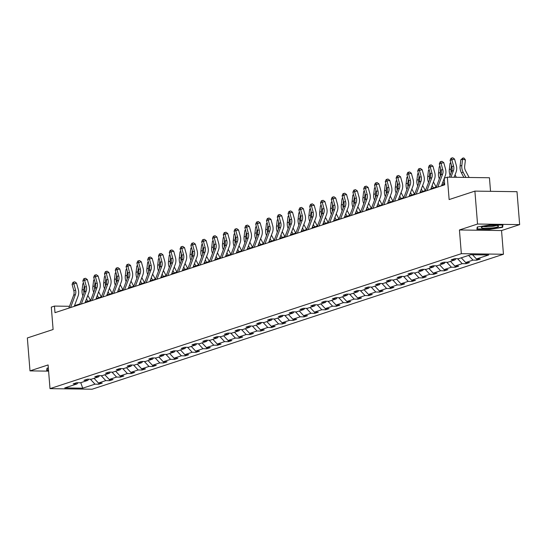<?xml version="1.0" encoding="UTF-8"?>
<svg xmlns="http://www.w3.org/2000/svg" width="547" height="547" viewBox="0 0 547 547"><rect width="100%" height="100%" fill="white"/><g stroke="black" fill="none" stroke-linecap="round" stroke-linejoin="round"><path stroke-width="0.82" d="M459.432 229.972L501.544 230.554L519.65 224.612L477.538 224.031L459.432 229.972L461.34 253.678L50.009 388.643L48.102 364.938L29.996 370.88L48.601 371.139M29.996 370.88L27.35 337.957L53.107 329.506L51.302 307.12L54.454 306.088L54.987 312.672L444.711 184.797L444.185 178.213L447.337 177.18L449.135 199.566L474.892 191.115L517.004 191.689L519.65 224.612M477.538 224.031L474.892 191.115M490.536 191.327L489.442 177.754L447.337 177.18M501.544 230.554L503.452 254.252L92.122 389.218L50.009 388.643M472.505 254.745L476.464 258.984L480.28 259.039L476.82 260.174L476.724 258.991M90.364 379.221L94.98 384.158L82.72 388.179L64.737 387.932L76.997 383.912L73.182 383.864L76.642 382.722L80.457 382.777L87.793 380.37L83.985 380.315L87.445 379.18L91.26 379.235L98.597 376.828L94.781 376.774L98.248 375.639L102.057 375.686L109.4 373.28L105.585 373.232L109.044 372.09L112.86 372.145L120.196 369.738L116.388 369.683L119.848 368.548L123.663 368.603L131 366.196L127.184 366.141L130.651 365.006L134.459 365.061L141.803 362.647L137.988 362.599L141.447 361.464L145.263 361.512L152.599 359.106L148.791 359.051L152.251 357.916L156.066 357.97L163.403 355.564L159.587 355.509L163.054 354.374L166.862 354.429L174.206 352.015L170.39 351.967L173.85 350.832L177.666 350.88L185.002 348.473L181.194 348.418L184.654 347.283L188.462 347.338L195.805 344.931L191.99 344.877L195.45 343.742L199.265 343.796L206.602 341.383L202.793 341.335L206.253 340.2L210.069 340.248L217.405 337.841L213.59 337.786L217.056 336.651L220.865 336.706L228.208 334.299L224.393 334.244L227.853 333.109L231.668 333.164L239.005 330.757L235.196 330.703L238.656 329.567L242.471 329.615L249.808 327.209L245.993 327.161L249.459 326.019L253.268 326.074L260.611 323.667L256.796 323.612L260.256 322.477L264.071 322.532L271.408 320.125L267.599 320.07L271.059 318.935L274.874 318.983L282.211 316.576L278.396 316.528L281.862 315.387L285.671 315.441L293.014 313.034L289.199 312.98L292.659 311.845L296.474 311.899L303.811 309.493L300.002 309.438L303.462 308.303L307.277 308.358L314.614 305.944L310.799 305.896L314.265 304.761L318.074 304.809L325.417 302.402L321.602 302.347L325.062 301.212L328.877 301.267L336.214 298.86L332.405 298.806L335.865 297.671L339.673 297.725L347.017 295.312L343.201 295.264L346.661 294.129L350.477 294.177L357.813 291.77L354.005 291.715L357.464 290.58L361.28 290.635L368.616 288.228L364.801 288.173L368.268 287.038L372.076 287.093L379.42 284.679L375.604 284.631L379.064 283.496L382.879 283.544L390.216 281.137L386.408 281.083L389.867 279.948L393.683 280.002L401.019 277.596L397.204 277.541L400.671 276.406L404.479 276.461L411.823 274.054L408.007 273.999L411.467 272.864L415.282 272.912L422.619 270.505L418.811 270.457L422.27 269.315L426.086 269.37L433.422 266.963L429.607 266.909L433.074 265.774L436.882 265.828L444.226 263.422L440.41 263.367L443.87 262.232L447.685 262.28L455.022 259.873L451.213 259.825L454.673 258.683L458.482 258.738L470.741 254.717L488.724 254.964L476.464 258.984M461.34 253.678L503.452 254.252M468.615 255.415L473.005 260.119L476.82 260.174M473.005 260.119L465.668 262.533L469.476 262.581L466.017 263.716L465.921 262.533M457.593 258.724L462.208 263.668L466.017 263.716M462.208 263.668L454.865 266.074L458.68 266.122L455.213 267.264L455.125 266.074M446.79 262.273L451.405 267.209L455.213 267.264M451.405 267.209L444.068 269.616L447.877 269.671L444.417 270.806L444.321 269.623M435.993 265.815L440.602 270.751L444.417 270.806M440.602 270.751L433.265 273.158L437.08 273.213L433.614 274.348L433.518 273.165M425.19 269.356L429.805 274.3L433.614 274.348M429.805 274.3L422.462 276.707L426.277 276.755L422.817 277.897L422.722 276.707M414.394 272.905L419.002 277.842L422.817 277.897M419.002 277.842L411.665 280.249L415.474 280.303L412.014 281.438L411.918 280.255M403.59 276.447L408.199 281.384L412.014 281.438M408.199 281.384L400.862 283.79L404.677 283.845L401.211 284.98L401.115 283.797M392.787 279.989L397.402 284.932L401.211 284.98M397.402 284.932L390.059 287.339L393.874 287.387L390.414 288.522L390.319 287.339M381.991 283.537L386.599 288.474L390.414 288.522M386.599 288.474L379.262 290.881L383.071 290.936L379.611 292.071L379.515 290.888M371.187 287.079L375.796 292.016L379.611 292.071M375.796 292.016L368.459 294.423L372.275 294.477L368.808 295.612L368.712 294.43M360.384 290.621L364.999 295.558L368.808 295.612M364.999 295.558L357.656 297.971L361.471 298.019L358.012 299.154L357.916 297.971M349.588 294.163L354.196 299.106L358.012 299.154M354.196 299.106L346.86 301.513L350.668 301.568L347.208 302.703L347.113 301.513M338.784 297.712L343.393 302.648L347.208 302.703M343.393 302.648L336.056 305.055L339.872 305.11L336.405 306.245L336.316 305.062M327.981 301.253L332.597 306.19L336.405 306.245M332.597 306.19L325.253 308.604L329.068 308.652L325.609 309.787L325.513 308.604M317.185 304.795L321.793 309.739L325.609 309.787M321.793 309.739L314.457 312.146L318.265 312.2L314.805 313.335L314.71 312.146M306.382 308.344L310.997 313.281L314.805 313.335M310.997 313.281L303.653 315.687L307.469 315.742L304.009 316.877L303.913 315.694M295.585 311.886L300.194 316.822L304.009 316.877M300.194 316.822L292.857 319.236L296.665 319.284L293.206 320.419L293.11 319.236M284.782 315.428L289.39 320.371L293.206 320.419M289.39 320.371L282.054 322.778L285.869 322.826L282.402 323.968L282.307 322.778M273.979 318.976L278.594 323.913L282.402 323.968M278.594 323.913L271.25 326.32L275.066 326.374L271.606 327.509L271.51 326.327M263.182 322.518L267.791 327.455L271.606 327.509M267.791 327.455L260.454 329.862L264.263 329.916L260.803 331.051L260.707 329.868M252.379 326.06L256.987 331.003L260.803 331.051M256.987 331.003L249.651 333.41L253.466 333.458L250 334.6L249.904 333.41M241.576 329.609L246.191 334.545L250 334.6M246.191 334.545L238.848 336.952L242.663 337.007L239.203 338.142L239.107 336.959M230.779 333.15L235.388 338.087L239.203 338.142M235.388 338.087L228.051 340.494L231.86 340.549L228.4 341.684L228.304 340.501M219.976 336.692L224.585 341.636L228.4 341.684M224.585 341.636L217.248 344.042L221.063 344.09L217.597 345.225L217.501 344.042M209.173 340.241L213.788 345.178L217.597 345.225M213.788 345.178L206.445 347.584L210.26 347.639L206.8 348.774L206.704 347.591M198.376 343.783L202.985 348.719L206.8 348.774M202.985 348.719L195.648 351.126L199.457 351.181L195.997 352.316L195.901 351.133M187.573 347.324L192.182 352.261L195.997 352.316M192.182 352.261L184.845 354.675L188.66 354.723L185.194 355.858L185.105 354.675M176.77 350.866L181.385 355.81L185.194 355.858M181.385 355.81L174.049 358.217L177.857 358.271L174.397 359.406L174.302 358.217M165.973 354.415L170.582 359.352L174.397 359.406M170.582 359.352L163.245 361.758L167.054 361.813L163.594 362.948L163.498 361.765M155.17 357.957L159.786 362.893L163.594 362.948M159.786 362.893L152.442 365.307L156.257 365.355L152.798 366.49L152.702 365.307M144.374 361.499L148.982 366.442L152.798 366.49M148.982 366.442L141.646 368.849L145.454 368.904L141.994 370.039L141.899 368.849M133.571 365.047L138.179 369.984L141.994 370.039M138.179 369.984L130.842 372.391L134.658 372.445L131.191 373.58L131.095 372.398M122.767 368.589L127.383 373.526L131.191 373.58M127.383 373.526L120.039 375.939L123.854 375.987L120.395 377.122L120.299 375.939M111.971 372.131L116.579 377.074L120.395 377.122M116.579 377.074L109.243 379.481L113.051 379.529L109.591 380.671L109.496 379.481M101.168 375.68L105.776 380.616L109.591 380.671M105.776 380.616L98.439 383.023L102.255 383.078L98.788 384.213L98.692 383.03M94.98 384.158L98.788 384.213M455.952 258.704L455.022 259.873M461.271 257.822L465.668 262.533M445.149 262.245L444.226 263.422M450.475 261.37L454.865 266.074M434.352 265.794L433.422 266.963M439.672 264.912L444.068 269.616M423.549 269.336L422.619 270.505M428.869 268.454L433.265 273.158M412.746 272.878L411.823 274.054M418.072 272.003L422.462 276.707M401.949 276.426L401.019 277.596M407.269 275.544L411.665 280.249M391.146 279.968L390.216 281.137M396.466 279.086L400.862 283.79M380.35 283.51L379.42 284.679M385.669 282.635L390.059 287.339M369.546 287.059L368.616 288.228M374.866 286.177L379.262 290.881M358.743 290.601L357.813 291.77M364.07 289.719L368.459 294.423M347.947 294.142L347.017 295.312M353.266 293.26L357.656 297.971M337.143 297.684L336.214 298.86M342.463 296.809L346.86 301.513M326.34 301.233L325.417 302.402M331.667 300.351L336.056 305.055M315.544 304.775L314.614 305.944M320.863 303.893L325.253 308.604M304.741 308.317L303.811 309.493M310.06 307.441L314.457 312.146M293.937 311.865L293.014 313.034M299.264 310.983L303.653 315.687M283.141 315.407L282.211 316.576M288.46 314.525L292.857 319.236M272.338 318.949L271.408 320.125M277.657 318.074L282.054 322.778M261.534 322.498L260.611 323.667M266.861 321.615L271.25 326.32M250.738 326.039L249.808 327.209M256.058 325.157L260.454 329.862M239.935 329.581L239.005 330.757M245.254 328.706L249.651 333.41M229.138 333.13L228.208 334.299M234.458 332.248L238.848 336.952M218.335 336.672L217.405 337.841M223.655 335.79L228.051 340.494M207.532 340.213L206.602 341.383M212.858 339.338L217.248 344.042M196.735 343.762L195.805 344.931M202.055 342.88L206.445 347.584M185.932 347.304L185.002 348.473M191.252 346.422L195.648 351.126M175.129 350.846L174.206 352.015M180.455 349.964L184.845 354.675M164.332 354.388L163.403 355.564M169.652 353.512L174.049 358.217M153.529 357.936L152.599 359.106M158.849 357.054L163.245 361.758M142.726 361.478L141.803 362.647M148.052 360.596L152.442 365.307M131.93 365.02L131 366.196M137.249 364.145L141.646 368.849M121.126 368.569L120.196 369.738M126.446 367.687L130.842 372.391M110.323 372.11L109.4 373.28M115.649 371.228L120.039 375.939M99.527 375.652L98.597 376.828M104.846 374.777L109.243 379.481M88.723 379.201L87.793 380.37M94.043 378.319L98.439 383.023M77.927 382.743L76.997 383.912M69.51 306.293L54.454 306.088M444.67 184.216L441.716 185.187M436.301 186.965L430.913 188.729M425.504 190.506L420.117 192.277M414.701 194.048L409.313 195.819M403.898 197.597L398.51 199.361M393.102 201.139L387.714 202.91M382.298 204.681L376.91 206.451M371.502 208.229L366.107 209.993M360.699 211.771L355.311 213.542M349.895 215.313L344.507 217.084M339.099 218.862L333.704 220.626M328.296 222.403L322.908 224.174M317.492 225.945L312.105 227.716M306.696 229.494L301.308 231.258M295.893 233.036L290.505 234.807M285.09 236.577L279.702 238.348M274.293 240.126L268.905 241.89M263.49 243.668L258.102 245.432M252.687 247.21L247.299 248.981M241.89 250.752L236.502 252.523M231.087 254.3L225.699 256.064M220.291 257.842L214.896 259.613M209.487 261.384L204.099 263.155M198.684 264.933L193.296 266.697M187.888 268.474L182.493 270.245M177.084 272.016L171.696 273.787M166.281 275.565L160.893 277.329M155.485 279.107L150.097 280.878M144.681 282.649L139.294 284.419M133.878 286.197L128.49 287.961M123.082 289.739L117.694 291.51M112.279 293.281L106.891 295.052M101.475 296.83L96.087 298.594M90.679 300.371L85.291 302.135M79.876 303.913L74.488 305.684M80.771 382.674L82.72 388.179M48.348 367.946L47.028 368.158L46.686 370.435L48.546 370.463M476.916 229.268L489.599 229.439L502.625 227.333L502.96 225.056L490.283 224.885L477.257 226.991L476.916 229.268M502.461 225.35L502.625 227.333M68.826 308.132L73.674 295.182A6.68 5.6 71.8 0 0 73.818 290.669L72.081 284.372L73.811 283.804L73.64 282.095L74.727 281.814L76.525 283.114L78.269 289.404A10.024 8.403 -108.2 0 1 78.05 296.173L74.235 306.354M70.556 307.564L75.404 294.607A6.68 5.6 71.8 0 0 75.554 290.101L73.811 283.804L76.525 283.114M72.081 284.372L72.949 282.32L73.64 282.095M84.245 285.773L83.814 289.479A10.024 8.403 71.8 0 0 83.965 293.007M83.623 283.524L82.816 283.79L82.084 290.047A10.024 8.403 71.8 0 0 82.912 295.818M85.667 301.13L86.064 301.882M86.508 298.888L87.793 301.315M90.515 300.426L87.828 295.359M82.816 283.79L83.506 283.086M79.623 304.59L84.477 291.633A6.68 5.6 71.8 0 0 84.621 287.12L82.877 280.83L84.614 280.262L84.443 278.553L85.53 278.273L87.329 279.572L89.065 285.862A10.024 8.403 -108.2 0 1 88.853 292.631L85.038 302.812M81.353 304.023L86.207 291.066A6.68 5.6 71.8 0 0 86.351 286.553L84.614 280.262L87.329 279.572M82.877 280.83L83.753 278.779L84.443 278.553M90.426 301.041L95.281 288.091A6.68 5.6 71.8 0 0 95.424 283.578L93.681 277.288L95.41 276.72L95.246 275.004L96.334 274.731L98.125 276.023L99.869 282.32A10.024 8.403 -108.2 0 1 99.65 289.083L95.834 299.271M92.156 300.474L97.01 287.524A6.68 5.6 71.8 0 0 97.154 283.011L95.41 276.72L98.125 276.023M93.681 277.288L94.549 275.237L95.246 275.004M95.048 282.231L94.617 285.937A10.024 8.403 71.8 0 0 94.761 289.466M94.426 279.982L93.619 280.249L92.887 286.505A10.024 8.403 71.8 0 0 93.708 292.276M96.47 297.589L96.867 298.341M97.311 295.339L98.597 297.773M101.311 296.877L98.631 291.818M93.619 280.249L94.303 279.538M105.851 278.69L105.414 282.396A10.024 8.403 71.8 0 0 105.564 285.917M105.229 276.44L104.415 276.7L103.684 282.963A10.024 8.403 71.8 0 0 104.511 288.727M107.267 294.047L107.663 294.799M108.108 291.797L109.4 294.231M112.114 293.336L109.427 288.269M104.415 276.7L105.106 275.996M48.519 370.128L47.069 370.107L47.37 368.104M46.953 368.651L47.069 370.107M482.324 228.126A8.684 1.313 175.4 0 0 493.209 227.853A8.684 1.313 175.4 0 0 498.242 225.884A8.684 1.313 175.4 0 0 497.517 225.672A8.684 1.313 175.4 0 0 488.861 225.679A8.684 1.313 175.4 0 0 481.538 227.224A8.684 1.313 175.4 0 0 482.324 228.126M483.596 226.499A6.578 0.991 175.4 0 0 484.074 226.629A6.578 0.991 175.4 0 0 490.502 226.636A6.578 0.991 175.4 0 0 496.102 225.494M502.508 225.049L502.208 227.067L489.592 229.104L477.299 228.94L477.599 226.93M477.182 227.484L477.299 228.94M101.229 297.5L106.077 284.549A6.68 5.6 71.8 0 0 106.221 280.037L104.484 273.739L106.214 273.172L106.043 271.462L107.13 271.189L108.928 272.481L110.672 278.772A10.024 8.403 -108.2 0 1 110.453 285.541L106.638 295.722M102.959 296.932L107.807 283.982A6.68 5.6 71.8 0 0 107.95 279.469L106.214 273.172L108.928 272.481M104.484 273.739L105.352 271.688L106.043 271.462M116.648 275.141L116.217 278.847A10.024 8.403 71.8 0 0 116.367 282.375M116.026 272.891L115.219 273.158L114.487 279.421A10.024 8.403 71.8 0 0 115.314 285.185M118.07 290.498L118.467 291.25M118.911 288.255L120.196 290.683M122.918 289.794L120.231 284.727M115.219 273.158L115.909 272.454M112.026 293.958L116.88 281.001A6.68 5.6 71.8 0 0 117.024 276.488L115.28 270.197L117.01 269.63L116.846 267.921L117.933 267.64L119.731 268.939L121.468 275.23A10.024 8.403 -108.2 0 1 121.256 281.999L117.441 292.18M113.755 293.39L118.61 280.433A6.68 5.6 71.8 0 0 118.754 275.92L117.01 269.63L119.731 268.939M115.28 270.197L116.155 268.146L116.846 267.921M127.451 271.599L127.02 275.305A10.024 8.403 71.8 0 0 127.164 278.833M126.829 269.35L126.015 269.616L125.29 275.873A10.024 8.403 71.8 0 0 126.111 281.643M128.866 286.956L129.27 287.708M129.714 284.707L131 287.141M133.714 286.252L131.034 281.185M126.015 269.616L126.706 268.905M122.829 290.416L127.683 277.459A6.68 5.6 71.8 0 0 127.827 272.946L126.084 266.656L127.813 266.088L127.649 264.372L128.73 264.098L130.528 265.391L132.271 271.688A10.024 8.403 -108.2 0 1 132.053 278.45L128.237 288.638M124.559 289.842L129.413 276.891A6.68 5.6 71.8 0 0 129.557 272.379L127.813 266.088L130.528 265.391M126.084 266.656L126.952 264.604L127.649 264.372M138.254 268.057L137.817 271.763A10.024 8.403 71.8 0 0 137.967 275.285M137.632 265.808L136.818 266.068L136.087 272.331A10.024 8.403 71.8 0 0 136.914 278.095M139.67 283.414L140.066 284.166M140.511 281.165L141.803 283.599M144.517 282.703L141.83 277.644M136.818 266.068L137.509 265.363M133.625 286.867L138.48 273.917A6.68 5.6 71.8 0 0 138.623 269.404L136.887 263.107L138.617 262.539L138.446 260.83L139.533 260.557L141.331 261.849L143.075 268.139A10.024 8.403 -108.2 0 1 142.856 274.909L139.041 285.096M135.362 286.3L140.21 273.35A6.68 5.6 71.8 0 0 140.353 268.837L138.617 262.539L141.331 261.849M136.887 263.107L137.755 261.056L138.446 260.83M149.051 264.509L148.62 268.221A10.024 8.403 71.8 0 0 148.77 271.743M148.428 262.259L147.622 262.526L146.89 268.789A10.024 8.403 71.8 0 0 147.717 274.553M150.473 279.866L150.869 280.618M151.314 277.623L152.599 280.05M155.314 279.161L152.634 274.095M147.622 262.526L148.305 261.822M144.429 283.325L149.283 270.368A6.68 5.6 71.8 0 0 149.427 265.863L147.683 259.565L149.413 258.998L149.249 257.288L150.336 257.008L152.134 258.307L153.871 264.598A10.024 8.403 -108.2 0 1 153.659 271.367L149.844 281.548M146.158 282.758L151.013 269.801A6.68 5.6 71.8 0 0 151.157 265.288L149.413 258.998L152.134 258.307M147.683 259.565L148.558 257.514L149.249 257.288M159.854 260.967L159.423 264.673A10.024 8.403 71.8 0 0 159.567 268.201M159.232 258.717L158.418 258.984L157.686 265.24A10.024 8.403 71.8 0 0 158.514 271.011M161.269 276.324L161.673 277.076M162.11 274.074L163.403 276.508M166.117 275.62L163.437 270.553M158.418 258.984L159.109 258.28M155.232 279.784L160.08 266.827A6.68 5.6 71.8 0 0 160.23 262.314L158.486 256.023L160.216 255.456L160.052 253.746L161.133 253.466L162.931 254.758L164.674 261.056A10.024 8.403 -108.2 0 1 164.456 267.818L160.64 278.006M156.962 279.216L161.816 266.259A6.68 5.6 71.8 0 0 161.96 261.746L160.216 255.456L162.931 254.758M158.486 256.023L159.355 253.972L160.052 253.746M170.657 257.425L170.22 261.131A10.024 8.403 71.8 0 0 170.37 264.652M170.035 255.175L169.221 255.442L168.49 261.698A10.024 8.403 71.8 0 0 169.317 267.462M172.073 272.782L172.469 273.534M172.914 270.533L174.199 272.967M176.92 272.071L174.233 267.011M169.221 255.442L169.912 254.731M166.028 276.235L170.883 263.285A6.68 5.6 71.8 0 0 171.026 258.772L169.29 252.482L171.02 251.907L170.849 250.198L171.936 249.924L173.734 251.217L175.471 257.507A10.024 8.403 -108.2 0 1 175.259 264.276L171.443 274.464M167.765 275.667L172.613 262.717A6.68 5.6 71.8 0 0 172.756 258.205L171.02 251.907L173.734 251.217M169.29 252.482L170.158 250.423L170.849 250.198M176.831 272.693L181.686 259.736A6.68 5.6 71.8 0 0 181.83 255.23L180.086 248.933L181.816 248.365L181.652 246.656L182.739 246.376L184.53 247.675L186.274 253.965A10.024 8.403 -108.2 0 1 186.062 260.734L182.247 270.915M178.561 272.126L183.416 259.169A6.68 5.6 71.8 0 0 183.56 254.663L181.816 248.365L184.53 247.675M180.086 248.933L180.961 246.882L181.652 246.656M187.635 269.151L192.482 256.194A6.68 5.6 71.8 0 0 192.626 251.682L190.889 245.391L192.619 244.824L192.448 243.114L193.535 242.834L195.334 244.126L197.077 250.423A10.024 8.403 -108.2 0 1 196.858 257.186L193.043 267.374M189.365 268.584L194.219 255.627A6.68 5.6 71.8 0 0 194.363 251.114L192.619 244.824L195.334 244.126M190.889 245.391L191.758 243.34L192.448 243.114M198.431 265.603L203.286 252.652A6.68 5.6 71.8 0 0 203.429 248.14L201.686 241.849L203.422 241.282L203.252 239.565L204.339 239.292L206.137 240.584L207.874 246.875A10.024 8.403 -108.2 0 1 207.662 253.644L203.846 263.832M200.161 265.035L205.016 252.085A6.68 5.6 71.8 0 0 205.159 247.572L203.422 241.282L206.137 240.584M201.686 241.849L202.561 239.791L203.252 239.565M209.234 262.061L214.089 249.104A6.68 5.6 71.8 0 0 214.233 244.598L212.489 238.301L214.219 237.733L214.055 236.024L215.142 235.743L216.933 237.042L218.677 243.333A10.024 8.403 -108.2 0 1 218.458 250.102L214.643 260.283M210.964 261.493L215.819 248.536A6.68 5.6 71.8 0 0 215.962 244.03L214.219 237.733L216.933 237.042M212.489 238.301L213.357 236.249L214.055 236.024M220.038 258.519L224.885 245.562A6.68 5.6 71.8 0 0 225.029 241.049L223.292 234.759L225.022 234.191L224.851 232.482L225.938 232.202L227.737 233.501L229.48 239.791A10.024 8.403 -108.2 0 1 229.261 246.56L225.446 256.741M221.767 257.952L226.615 244.994A6.68 5.6 71.8 0 0 226.766 240.482L225.022 234.191L227.737 233.501M223.292 234.759L224.161 232.707L224.851 232.482M230.834 254.97L235.689 242.02A6.68 5.6 71.8 0 0 235.832 237.507L234.089 231.217L235.825 230.649L235.654 228.933L236.742 228.66L238.54 229.952L240.277 236.249A10.024 8.403 -108.2 0 1 240.065 243.012L236.249 253.199M232.564 254.403L237.419 241.453A6.68 5.6 71.8 0 0 237.562 236.94L235.825 230.649L238.54 229.952M234.089 231.217L234.964 229.166L235.654 228.933M241.637 251.429L246.492 238.478A6.68 5.6 71.8 0 0 246.635 233.966L244.892 227.668L246.622 227.101L246.458 225.391L247.538 225.111L249.336 226.41L251.08 232.701A10.024 8.403 -108.2 0 1 250.861 239.47L247.046 249.651M243.367 250.861L248.222 237.904A6.68 5.6 71.8 0 0 248.365 233.398L246.622 227.101L249.336 226.41M244.892 227.668L245.76 225.617L246.458 225.391M252.44 247.887L257.288 234.93A6.68 5.6 71.8 0 0 257.432 230.417L255.695 224.126L257.425 223.559L257.254 221.85L258.341 221.569L260.14 222.868L261.883 229.159A10.024 8.403 -108.2 0 1 261.664 235.928L257.849 246.109M254.17 247.319L259.018 234.362A6.68 5.6 71.8 0 0 259.162 229.849L257.425 223.559L260.14 222.868M255.695 224.126L256.564 222.075L257.254 221.85M263.237 244.338L268.092 231.388A6.68 5.6 71.8 0 0 268.235 226.875L266.492 220.585L268.221 220.017L268.057 218.301L269.145 218.027L270.943 219.32L272.68 225.617A10.024 8.403 -108.2 0 1 272.468 232.379L268.652 242.567M264.967 243.771L269.821 230.82A6.68 5.6 71.8 0 0 269.965 226.308L268.221 220.017L270.943 219.32M266.492 220.585L267.367 218.533L268.057 218.301M181.454 253.876L181.023 257.589A10.024 8.403 71.8 0 0 181.173 261.11M180.831 251.627L180.025 251.893L179.293 258.157A10.024 8.403 71.8 0 0 180.12 263.921M182.876 269.233L183.272 269.986M183.717 266.991L185.002 269.418M187.717 268.529L185.036 263.463M180.025 251.893L180.708 251.189M192.257 250.335L191.826 254.04A10.024 8.403 71.8 0 0 191.97 257.569M191.635 248.085L190.821 248.352L190.089 254.608A10.024 8.403 71.8 0 0 190.917 260.379M193.672 265.692L194.076 266.444M194.513 263.449L195.805 265.876M198.52 264.987L195.833 259.921M190.821 248.352L191.512 247.647M203.06 246.793L202.622 250.499A10.024 8.403 71.8 0 0 202.773 254.02M202.431 244.543L201.624 244.81L200.893 251.066A10.024 8.403 71.8 0 0 201.72 256.83M204.475 262.15L204.872 262.902M205.316 259.9L206.602 262.334M209.323 261.439L206.636 256.379M201.624 244.81L202.315 244.099M213.856 243.244L213.426 246.957A10.024 8.403 71.8 0 0 213.576 250.478M213.234 240.995L212.427 241.261L211.696 247.524A10.024 8.403 71.8 0 0 212.523 253.288M215.279 258.601L215.675 259.353M216.12 256.358L217.405 258.786M220.12 257.897L217.439 252.83M212.427 241.261L213.111 240.557M224.66 239.702L224.222 243.408A10.024 8.403 71.8 0 0 224.373 246.936M224.038 237.453L223.224 237.719L222.492 243.976A10.024 8.403 71.8 0 0 223.32 249.747M226.075 255.059L226.472 255.811M226.916 252.817L228.208 255.244M230.923 254.355L228.236 249.288M223.224 237.719L223.914 237.015M235.456 236.16L235.025 239.866A10.024 8.403 71.8 0 0 235.176 243.388M234.834 233.911L234.027 234.178L233.295 240.434A10.024 8.403 71.8 0 0 234.123 246.198M236.878 251.517L237.275 252.27M237.719 249.268L239.005 251.702M241.726 250.806L239.039 245.747M234.027 234.178L234.718 233.466M246.259 232.612L245.829 236.325A10.024 8.403 71.8 0 0 245.972 239.846M245.637 230.362L244.83 230.629L244.099 236.892A10.024 8.403 71.8 0 0 244.919 242.656M247.675 247.976L248.078 248.728M248.523 245.726L249.808 248.153M252.523 247.265L249.842 242.198M244.83 230.629L245.514 229.925M257.063 229.07L256.625 232.776A10.024 8.403 71.8 0 0 256.775 236.304M256.44 226.82L255.627 227.087L254.895 233.343A10.024 8.403 71.8 0 0 255.722 239.114M258.478 244.427L258.875 245.179M259.319 242.184L260.611 244.612M263.326 243.723L260.639 238.656M255.627 227.087L256.317 226.383M267.859 225.528L267.428 229.234A10.024 8.403 71.8 0 0 267.579 232.762M267.237 223.279L266.43 223.545L265.698 229.802A10.024 8.403 71.8 0 0 266.526 235.572M269.281 240.885L269.678 241.637M270.122 238.636L271.408 241.07M274.122 240.174L271.442 235.114M266.43 223.545L267.121 222.834M278.662 221.986L278.232 225.692A10.024 8.403 71.8 0 0 278.375 229.214M278.04 219.737L277.226 219.997L276.502 226.26A10.024 8.403 71.8 0 0 277.322 232.024M280.078 237.343L280.481 238.095M280.919 235.094L282.211 237.528M284.925 236.632L282.245 231.566M277.226 219.997L277.917 219.292M274.04 240.796L278.895 227.846A6.68 5.6 71.8 0 0 279.038 223.333L277.295 217.036L279.025 216.468L278.861 214.759L279.941 214.486L281.739 215.778L283.483 222.068A10.024 8.403 -108.2 0 1 283.264 228.837L279.449 239.018M275.77 240.229L280.625 227.278A6.68 5.6 71.8 0 0 280.768 222.766L279.025 216.468L281.739 215.778M277.295 217.036L278.163 214.985L278.861 214.759M289.466 218.438L289.028 222.144A10.024 8.403 71.8 0 0 289.178 225.672M288.843 216.188L288.03 216.455L287.298 222.718A10.024 8.403 71.8 0 0 288.125 228.482M290.881 233.795L291.277 234.547M291.722 231.552L293.007 233.979M295.729 233.09L293.042 228.024M288.03 216.455L288.72 215.75M284.837 237.254L289.691 224.297A6.68 5.6 71.8 0 0 289.835 219.785L288.098 213.494L289.828 212.927L289.657 211.217L290.744 210.937L292.542 212.236L294.279 218.526A10.024 8.403 -108.2 0 1 294.067 225.296L290.252 235.477M286.573 236.687L291.421 223.73A6.68 5.6 71.8 0 0 291.565 219.217L289.828 212.927L292.542 212.236M288.098 213.494L288.966 211.443L289.657 211.217M300.262 214.896L299.831 218.602A10.024 8.403 71.8 0 0 299.982 222.13M299.64 212.646L298.833 212.913L298.101 219.169A10.024 8.403 71.8 0 0 298.929 224.94M301.684 230.253L302.081 231.005M302.525 228.003L303.811 230.437M306.525 229.549L303.845 224.482M298.833 212.913L299.517 212.202M295.64 233.713L300.494 220.756A6.68 5.6 71.8 0 0 300.638 216.243L298.894 209.952L300.624 209.385L300.46 207.669L301.547 207.395L303.339 208.687L305.082 214.985A10.024 8.403 -108.2 0 1 304.87 221.747L301.055 231.935M297.37 233.138L302.224 220.188A6.68 5.6 71.8 0 0 302.368 215.675L300.624 209.385L303.339 208.687M298.894 209.952L299.77 207.901L300.46 207.669M311.065 211.354L310.634 215.06A10.024 8.403 71.8 0 0 310.778 218.581M310.443 209.104L309.629 209.364L308.898 215.627A10.024 8.403 71.8 0 0 309.725 221.391M312.481 226.711L312.884 227.463M313.322 224.461L314.614 226.896M317.328 226L314.648 220.94M309.629 209.364L310.32 208.66M306.443 230.164L311.291 217.214A6.68 5.6 71.8 0 0 311.441 212.701L309.698 206.404L311.428 205.836L311.257 204.127L312.344 203.853L314.142 205.146L315.886 211.436A10.024 8.403 -108.2 0 1 315.667 218.205L311.852 228.393M308.173 229.596L313.028 216.646A6.68 5.6 71.8 0 0 313.171 212.133L311.428 205.836L314.142 205.146M309.698 206.404L310.566 204.352L311.257 204.127M321.868 207.805L321.431 211.518A10.024 8.403 71.8 0 0 321.581 215.039M321.246 205.556L320.433 205.822L319.701 212.086A10.024 8.403 71.8 0 0 320.528 217.85M323.284 223.162L323.68 223.914M324.125 220.92L325.41 223.347M328.132 222.458L325.444 217.391M320.433 205.822L321.123 205.118M317.239 226.622L322.094 213.665A6.68 5.6 71.8 0 0 322.238 209.159L320.501 202.862L322.231 202.294L322.06 200.585L323.147 200.305L324.945 201.604L326.682 207.894A10.024 8.403 -108.2 0 1 326.47 214.663L322.655 224.844M318.976 226.055L323.824 213.098A6.68 5.6 71.8 0 0 323.968 208.585L322.231 202.294L324.945 201.604M320.501 202.862L321.369 200.811L322.06 200.585M332.665 204.263L332.234 207.969A10.024 8.403 71.8 0 0 332.385 211.498M332.043 202.014L331.236 202.281L330.504 208.537A10.024 8.403 71.8 0 0 331.332 214.308M334.087 219.62L334.484 220.373M334.928 217.371L336.214 219.805M338.928 218.916L336.248 213.85M331.236 202.281L331.92 201.576M328.043 223.08L332.897 210.123A6.68 5.6 71.8 0 0 333.041 205.61L331.297 199.32L333.027 198.752L332.863 197.043L333.95 196.763L335.742 198.055L337.485 204.352A10.024 8.403 -108.2 0 1 337.267 211.115L333.458 221.303M329.773 222.513L334.627 209.556A6.68 5.6 71.8 0 0 334.771 205.043L333.027 198.752L335.742 198.055M331.297 199.32L332.173 197.269L332.863 197.043M343.468 200.722L343.037 204.428A10.024 8.403 71.8 0 0 343.181 207.949M342.846 198.472L342.032 198.739L341.301 204.995A10.024 8.403 71.8 0 0 342.128 210.759M344.883 216.079L345.287 216.831M345.725 213.829L347.017 216.263M349.731 215.368L347.044 210.308M342.032 198.739L342.723 198.028M338.846 219.532L343.694 206.581A6.68 5.6 71.8 0 0 343.837 202.069L342.101 195.778L343.831 195.204L343.66 193.494L344.747 193.221L346.545 194.513L348.289 200.804A10.024 8.403 -108.2 0 1 348.07 207.573L344.254 217.761M340.576 218.964L345.43 206.014A6.68 5.6 71.8 0 0 345.574 201.501L343.831 195.204L346.545 194.513M342.101 195.778L342.969 193.72L343.66 193.494M354.265 197.173L353.834 200.886A10.024 8.403 71.8 0 0 353.984 204.407M353.642 194.923L352.836 195.19L352.104 201.453A10.024 8.403 71.8 0 0 352.931 207.217M355.687 212.53L356.083 213.282M356.528 210.287L357.813 212.715M360.535 211.826L357.847 206.759M352.836 195.19L353.526 194.486M349.642 215.99L354.497 203.033A6.68 5.6 71.8 0 0 354.641 198.527L352.897 192.229L354.634 191.662L354.463 189.953L355.55 189.672L357.348 190.971L359.085 197.262A10.024 8.403 -108.2 0 1 358.873 204.031L355.058 214.212M351.372 215.422L356.227 202.465A6.68 5.6 71.8 0 0 356.37 197.959L354.634 191.662L357.348 190.971M352.897 192.229L353.772 190.178L354.463 189.953M360.446 212.448L365.3 199.491A6.68 5.6 71.8 0 0 365.444 194.978L363.7 188.688L365.43 188.12L365.266 186.411L366.353 186.13L368.145 187.423L369.888 193.72A10.024 8.403 -108.2 0 1 369.669 200.482L365.854 210.67M362.176 211.88L367.03 198.923A6.68 5.6 71.8 0 0 367.174 194.411L365.43 188.12L368.145 187.423M363.7 188.688L364.569 186.636L365.266 186.411M371.249 208.899L376.097 195.949A6.68 5.6 71.8 0 0 376.24 191.436L374.504 185.146L376.233 184.578L376.062 182.862L377.15 182.589L378.948 183.881L380.691 190.171A10.024 8.403 -108.2 0 1 380.473 196.941L376.657 207.128M372.979 208.332L377.827 195.382A6.68 5.6 71.8 0 0 377.97 190.869L376.233 184.578L378.948 183.881M374.504 185.146L375.372 183.088L376.062 182.862M382.045 205.357L386.9 192.4A6.68 5.6 71.8 0 0 387.044 187.894L385.3 181.597L387.03 181.03L386.866 179.32L387.953 179.04L389.751 180.339L391.488 186.63A10.024 8.403 -108.2 0 1 391.276 193.399L387.461 203.58M383.775 204.79L388.63 191.833A6.68 5.6 71.8 0 0 388.773 187.327L387.03 181.03L389.751 180.339M385.3 181.597L386.175 179.546L386.866 179.32M392.849 201.816L397.703 188.859A6.68 5.6 71.8 0 0 397.847 184.346L396.103 178.055L397.833 177.488L397.669 175.778L398.749 175.498L400.548 176.79L402.291 183.088A10.024 8.403 -108.2 0 1 402.072 189.857L398.257 200.038M394.578 201.248L399.433 188.291A6.68 5.6 71.8 0 0 399.577 183.778L397.833 177.488L400.548 176.79M396.103 178.055L396.972 176.004L397.669 175.778M403.645 198.267L408.5 185.317A6.68 5.6 71.8 0 0 408.643 180.804L406.906 174.514L408.636 173.946L408.465 172.23L409.553 171.956L411.351 173.249L413.094 179.546A10.024 8.403 -108.2 0 1 412.876 186.308L409.06 196.496M405.382 197.699L410.229 184.749A6.68 5.6 71.8 0 0 410.373 180.237L408.636 173.946L411.351 173.249M406.906 174.514L407.775 172.462L408.465 172.23M414.448 194.725L419.303 181.775A6.68 5.6 71.8 0 0 419.446 177.262L417.703 170.965L419.433 170.397L419.269 168.688L420.356 168.408L422.154 169.707L423.891 175.997A10.024 8.403 -108.2 0 1 423.679 182.766L419.864 192.947M416.178 194.158L421.033 181.201A6.68 5.6 71.8 0 0 421.176 176.695L419.433 170.397L422.154 169.707M417.703 170.965L418.578 168.914L419.269 168.688M425.251 191.183L430.106 178.226A6.68 5.6 71.8 0 0 430.25 173.714L428.506 167.423L430.236 166.856L430.072 165.146L431.152 164.866L432.951 166.165L434.694 172.455A10.024 8.403 -108.2 0 1 434.475 179.225L430.66 189.406M426.981 190.616L431.836 177.659A6.68 5.6 71.8 0 0 431.98 173.146L430.236 166.856L432.951 166.165M428.506 167.423L429.374 165.372L430.072 165.146M436.048 187.635L440.903 174.684A6.68 5.6 71.8 0 0 441.046 170.172L439.309 163.881L441.039 163.314L440.868 161.597L441.955 161.324L443.754 162.616L445.49 168.914A10.024 8.403 -108.2 0 1 445.279 175.676L444.349 178.158M437.785 187.067L442.632 174.117A6.68 5.6 71.8 0 0 442.776 169.604L441.039 163.314L443.754 162.616M439.309 163.881L440.178 161.83L440.868 161.597M444.212 178.527L441.463 185.864M449.429 177.207L451.706 171.143A6.68 5.6 71.8 0 0 451.849 166.63L450.106 160.333L451.836 159.765L451.672 158.056L452.759 157.782L454.55 159.074L456.294 165.365A10.024 8.403 -108.2 0 1 456.082 172.134L454.154 177.269M450.94 177.228L453.436 170.575A6.68 5.6 71.8 0 0 453.579 166.062L451.836 159.765L454.55 159.074M450.106 160.333L450.981 158.281L451.672 158.056M365.068 193.631L364.637 197.337A10.024 8.403 71.8 0 0 364.781 200.865M364.446 191.382L363.639 191.648L362.907 197.905A10.024 8.403 71.8 0 0 363.734 203.675M366.49 208.988L366.887 209.74M367.331 206.745L368.616 209.173M371.331 208.284L368.651 203.217M363.639 191.648L364.323 190.944M375.871 190.089L375.433 193.795A10.024 8.403 71.8 0 0 375.584 197.317M375.249 187.84L374.435 188.106L373.704 194.363A10.024 8.403 71.8 0 0 374.531 200.127M377.286 205.446L377.683 206.198M378.127 203.197L379.42 205.631M382.134 204.735L379.447 199.676M374.435 188.106L375.126 187.395M386.667 186.541L386.237 190.253A10.024 8.403 71.8 0 0 386.387 193.775M386.045 184.291L385.238 184.558L384.507 190.821A10.024 8.403 71.8 0 0 385.334 196.585M388.09 201.898L388.486 202.65M388.931 199.655L390.216 202.082M392.937 201.193L390.25 196.127M385.238 184.558L385.929 183.854M397.471 182.999L397.04 186.705A10.024 8.403 71.8 0 0 397.184 190.233M396.848 180.749L396.042 181.016L395.31 187.272A10.024 8.403 71.8 0 0 396.131 193.043M398.886 198.356L399.289 199.108M399.734 196.113L401.019 198.54M403.734 197.652L401.054 192.585M396.042 181.016L396.725 180.312M408.274 179.457L407.836 183.163A10.024 8.403 71.8 0 0 407.987 186.684M407.652 177.207L406.838 177.474L406.106 183.73A10.024 8.403 71.8 0 0 406.934 189.494M409.689 194.814L410.086 195.566M410.53 192.565L411.823 194.999M414.537 194.103L411.85 189.043M406.838 177.474L407.529 176.763M419.07 175.908L418.64 179.621A10.024 8.403 71.8 0 0 418.79 183.142M418.448 173.659L417.641 173.925L416.91 180.189A10.024 8.403 71.8 0 0 417.737 185.953M420.493 191.272L420.889 192.024M421.334 189.023L422.619 191.45M425.334 190.561L422.653 185.495M417.641 173.925L418.325 173.221M429.874 172.367L429.443 176.072A10.024 8.403 71.8 0 0 429.586 179.601M429.251 170.117L428.438 170.384L427.706 176.64A10.024 8.403 71.8 0 0 428.533 182.411M431.289 187.724L431.692 188.476M432.13 185.481L433.422 187.908M436.137 187.019L433.456 181.953M428.438 170.384L429.128 169.679M440.677 168.825L440.239 172.531A10.024 8.403 71.8 0 0 440.39 176.059M440.055 166.575L439.241 166.842L438.509 173.098A10.024 8.403 71.8 0 0 439.337 178.869M442.092 184.182L442.489 184.934M442.933 181.932L444.219 184.366M439.241 166.842L439.932 166.131M451.473 165.283L451.043 168.989A10.024 8.403 71.8 0 0 451.193 172.51M450.851 163.033L450.044 163.293L449.313 169.556A10.024 8.403 71.8 0 0 450.14 175.32M456.348 177.303L455.056 174.862M450.044 163.293L450.728 162.589M469.121 177.474L465.545 170.739A6.68 5.6 -108.2 0 1 464.676 166.213L465.408 159.956L462.577 159.184L461.846 165.44A10.024 8.403 71.8 0 0 463.152 172.23L465.907 177.433M463.097 157.919L462.577 159.184L460.841 159.751L463.097 157.919L464.232 158.227L465.408 159.956M460.841 159.751L460.109 166.008A10.024 8.403 71.8 0 0 461.415 172.797L463.856 177.406M73.674 295.182L75.404 294.607M73.818 290.669L75.554 290.101M83.814 289.479L82.084 290.047M84.477 291.633L86.207 291.066M84.621 287.12L86.351 286.553M95.281 288.091L97.01 287.524M95.424 283.578L97.154 283.011M94.617 285.937L92.887 286.505M105.414 282.396L103.684 282.963M106.077 284.549L107.807 283.982M106.221 280.037L107.95 279.469M116.217 278.847L114.487 279.421M116.88 281.001L118.61 280.433M117.024 276.488L118.754 275.92M127.02 275.305L125.29 275.873M127.683 277.459L129.413 276.891M127.827 272.946L129.557 272.379M137.817 271.763L136.087 272.331M138.48 273.917L140.21 273.35M138.623 269.404L140.353 268.837M148.62 268.221L146.89 268.789M149.283 270.368L151.013 269.801M149.427 265.863L151.157 265.288M159.423 264.673L157.686 265.24M160.08 266.827L161.816 266.259M160.23 262.314L161.96 261.746M170.22 261.131L168.49 261.698M170.883 263.285L172.613 262.717M171.026 258.772L172.756 258.205M181.686 259.736L183.416 259.169M181.83 255.23L183.56 254.663M192.482 256.194L194.219 255.627M192.626 251.682L194.363 251.114M203.286 252.652L205.016 252.085M203.429 248.14L205.159 247.572M214.089 249.104L215.819 248.536M214.233 244.598L215.962 244.03M224.885 245.562L226.615 244.994M225.029 241.049L226.766 240.482M235.689 242.02L237.419 241.453M235.832 237.507L237.562 236.94M246.492 238.478L248.222 237.904M246.635 233.966L248.365 233.398M257.288 234.93L259.018 234.362M257.432 230.417L259.162 229.849M268.092 231.388L269.821 230.82M268.235 226.875L269.965 226.308M181.023 257.589L179.293 258.157M191.826 254.04L190.089 254.608M202.622 250.499L200.893 251.066M213.426 246.957L211.696 247.524M224.222 243.408L222.492 243.976M235.025 239.866L233.295 240.434M245.829 236.325L244.099 236.892M256.625 232.776L254.895 233.343M267.428 229.234L265.698 229.802M278.232 225.692L276.502 226.26M278.895 227.846L280.625 227.278M279.038 223.333L280.768 222.766M289.028 222.144L287.298 222.718M289.691 224.297L291.421 223.73M289.835 219.785L291.565 219.217M299.831 218.602L298.101 219.169M300.494 220.756L302.224 220.188M300.638 216.243L302.368 215.675M310.634 215.06L308.898 215.627M311.291 217.214L313.028 216.646M311.441 212.701L313.171 212.133M321.431 211.518L319.701 212.086M322.094 213.665L323.824 213.098M322.238 209.159L323.968 208.585M332.234 207.969L330.504 208.537M332.897 210.123L334.627 209.556M333.041 205.61L334.771 205.043M343.037 204.428L341.301 204.995M343.694 206.581L345.43 206.014M343.837 202.069L345.574 201.501M353.834 200.886L352.104 201.453M354.497 203.033L356.227 202.465M354.641 198.527L356.37 197.959M365.3 199.491L367.03 198.923M365.444 194.978L367.174 194.411M376.097 195.949L377.827 195.382M376.24 191.436L377.97 190.869M386.9 192.4L388.63 191.833M387.044 187.894L388.773 187.327M397.703 188.859L399.433 188.291M397.847 184.346L399.577 183.778M408.5 185.317L410.229 184.749M408.643 180.804L410.373 180.237M419.303 181.775L421.033 181.201M419.446 177.262L421.176 176.695M430.106 178.226L431.836 177.659M430.25 173.714L431.98 173.146M440.903 174.684L442.632 174.117M441.046 170.172L442.776 169.604M451.706 171.143L453.436 170.575M451.849 166.63L453.579 166.062M364.637 197.337L362.907 197.905M375.433 193.795L373.704 194.363M386.237 190.253L384.507 190.821M397.04 186.705L395.31 187.272M407.836 183.163L406.106 183.73M418.64 179.621L416.91 180.189M429.443 176.072L427.706 176.64M440.239 172.531L438.509 173.098M451.043 168.989L449.313 169.556M461.846 165.44L460.109 166.008M463.152 172.23L461.415 172.797"/></g></svg>
